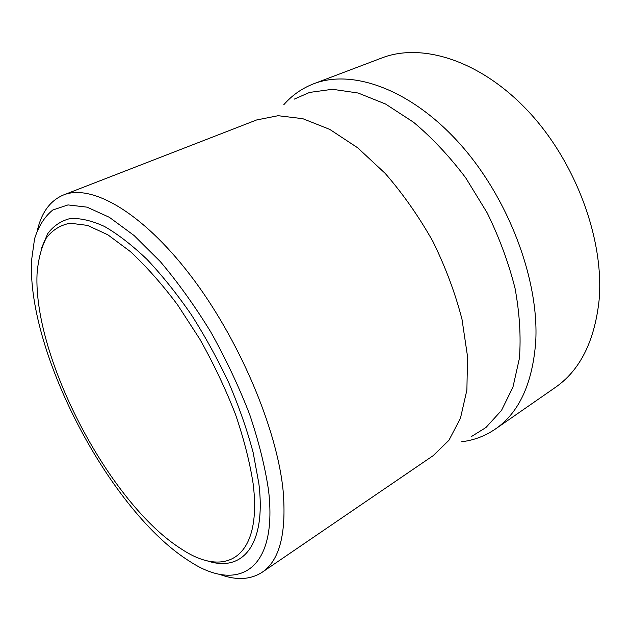 <?xml version="1.0" encoding="UTF-8"?>
<svg xmlns="http://www.w3.org/2000/svg" width="631" height="631" viewBox="0 0 631 631"><rect width="100%" height="100%" fill="white"/><g stroke="black" fill="none" stroke-linecap="round" stroke-linejoin="round"><path stroke-width="0.95" d="M218.807 574.068C235.694 580.52 250.113 579.944 262.062 572.333L433.213 455.621L448.933 440.288L460.456 418.243L466.893 390.005L467.539 356.547L462.002 319.333C455.259 293.226 445.557 267.276 432.913 241.476C418.803 216.441 402.901 193.756 385.202 173.415L357.667 147.78L329.721 129.371L302.793 118.683L278.097 115.71L256.557 119.985L63.455 194.987C50.417 200.524 41.78 212.087 37.537 229.66M471.625 436.431L485.925 427.526L501.503 410.418L512.94 387.174L519.4 358.369C521.072 336.702 519.628 313.386 515.062 288.414C508.665 262.977 499.381 237.808 487.195 212.899L465.749 177.895C449.485 156.346 432.069 137.787 413.51 122.225L385.517 104.005L358.116 93.017L332.482 89.287L309.561 92.434L294.125 99.185M262.062 572.333C279.62 560.596 286.64 533.369 283.114 490.658C276.985 428.268 238.573 337.79 189.876 274.619C141.139 211.275 90.998 183.676 63.455 194.987M253.141 483.74C262.48 558.609 225.377 578.233 181.862 549.293C110.212 504.619 33.301 358.495 37.04 274.138C38.12 260.011 41.133 248.086 46.087 238.368C52.168 230.181 60.197 225.125 70.159 223.208L87.52 225.393L107.838 234.803L130.341 251.54C146.132 266.195 161.899 283.997 177.642 304.939L199.909 339.281C213.696 363.89 225.535 388.87 235.434 414.212C243.937 439.105 249.837 462.286 253.141 483.74M41.488 248.133L47.759 233.58C53.517 225.89 60.962 220.882 70.088 218.563C80.137 217.963 91.582 220.574 104.415 226.419C117.902 234.18 132.108 245.167 147.015 259.388C162.072 275.345 176.822 293.762 191.272 314.632C205.233 336.56 217.813 359.457 229.037 383.325C239.196 407.232 247.249 430.366 253.189 452.719L258.876 483.677C266.597 547.337 240.916 573.224 205.816 560.352M268.609 490.815C277.916 572.096 236.893 592.32 190.049 561.582C110.938 512.64 27.094 353.352 31.55 260.437L34.563 238.786C38.483 226.324 44.541 216.741 52.752 210.028L67.982 204.917L87.031 207.149L109.368 217.309L134.143 235.552L160.235 261.51C177.887 282.341 194.742 305.846 210.801 332.032C225.953 359.165 238.92 386.685 249.695 414.575C258.899 441.945 265.201 467.358 268.609 490.815M283.721 104.817C291.916 95.368 301.878 88.372 313.599 83.813C352.019 68.771 410.481 88.861 459.51 143.434C508.515 197.866 539.379 280.306 535.703 341.986C532.454 383.751 518.997 412.784 495.319 429.08C484.931 436.171 473.518 440.414 461.095 441.818M313.599 83.813L381.747 57.989C421.784 42.38 480.625 60.276 528.431 111.45C576.221 162.49 604.687 240.939 599.016 300.987C594.41 341.694 579.802 370.547 555.193 387.537L495.319 429.08"/></g></svg>
